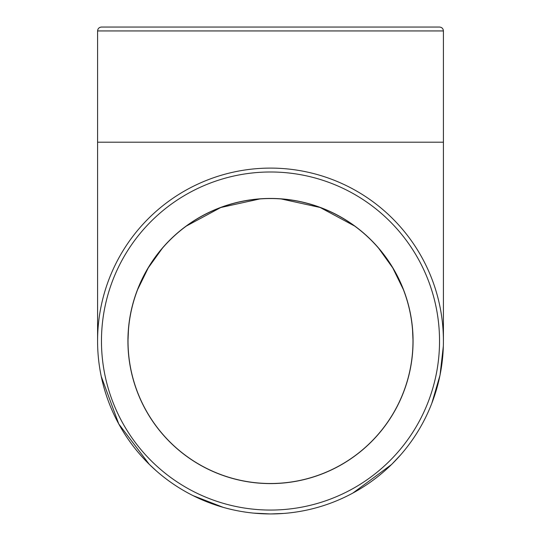 <?xml version="1.0" encoding="UTF-8"?>
<svg xmlns="http://www.w3.org/2000/svg" width="541" height="541" viewBox="0 0 541 541"><rect width="100%" height="100%" fill="white"/><g stroke="black" fill="none" stroke-linecap="round" stroke-linejoin="round"><path stroke-width="0.81" d="M443.417 341.026A172.917 172.917 0 0 0 184.041 191.271A172.917 172.917 0 0 0 184.041 490.775A172.917 172.917 0 0 0 443.417 341.026L443.417 142.202L97.583 142.202L97.583 339.917M127.926 341.026A142.574 142.574 0 0 1 341.784 217.55A142.574 142.574 0 0 1 341.784 464.496A142.574 142.574 0 0 1 127.926 341.026M443.417 30.938C443.187 28.578 441.896 27.28 439.535 27.05L101.465 27.05C99.104 27.28 97.813 28.578 97.583 30.938L443.417 30.938L443.417 142.202M413.074 27.05L127.926 27.05M270.5 198.547A142.479 142.479 0 0 0 128.021 341.026A142.479 142.479 0 0 0 270.5 483.505A142.479 142.479 0 0 0 412.979 341.026A142.479 142.479 0 0 0 270.5 198.547M439.535 341.026A169.035 169.035 0 0 1 185.982 487.414A169.035 169.035 0 0 1 185.982 194.638A169.035 169.035 0 0 1 439.535 341.026M97.583 30.938L97.583 142.202M128.021 339.958L128.467 329.74M137.651 289.53L148.248 267.89L162.3 248.319M186.32 226.07L220.769 207.514L259.829 198.946M412.979 339.958L412.533 329.74M403.349 289.53L392.752 267.89L378.693 248.319M354.68 226.07L320.137 207.48L281.178 198.946M253.634 513.118L270.5 513.95L260.654 513.666M223.142 507.336L193.022 495.617M156.403 470.961L149.282 464.347L118.756 423.934L101.241 376.414M277.1 513.822L278.926 513.74M277.425 513.808L278.541 513.754M270.5 513.95L283.721 513.436M352.806 493.101L391.61 464.476L400.766 454.744M431.846 403.221L440.036 375.156L443.343 346.105"/></g></svg>

